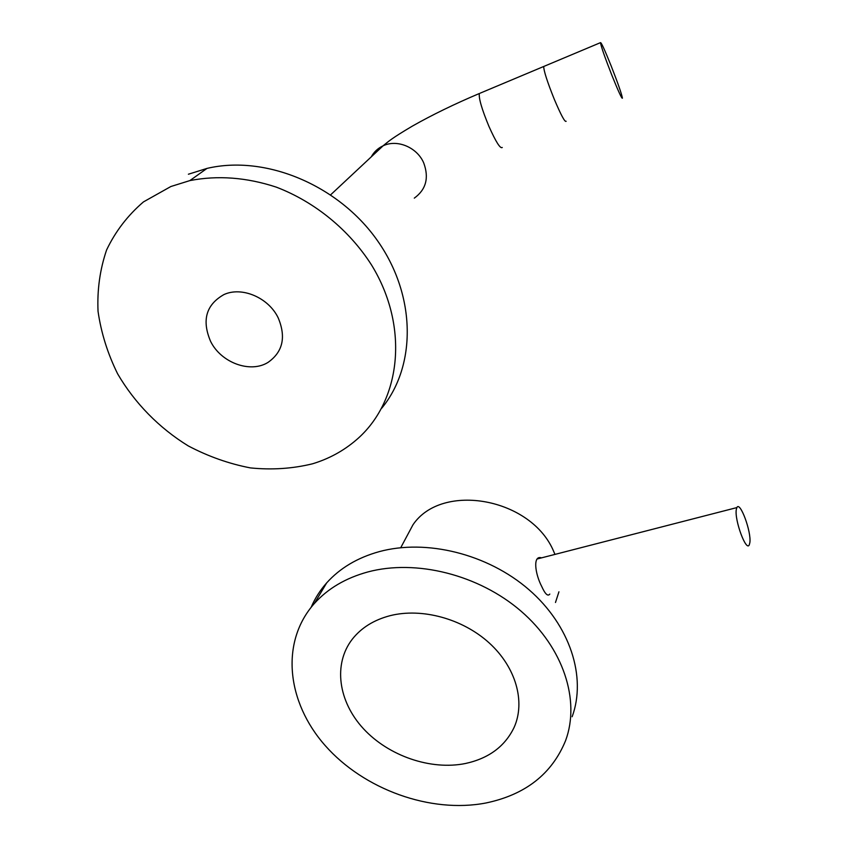 <?xml version="1.0" encoding="UTF-8"?>
<svg xmlns="http://www.w3.org/2000/svg" width="848" height="848" viewBox="0 0 848 848"><rect width="100%" height="100%" fill="white"/><g stroke="black" fill="none" stroke-linecap="round" stroke-linejoin="round"><path stroke-width="1.27" d="M465.563 763.476C430.954 770.556 388.723 756.056 363.527 728.803C338.299 701.593 332.935 664.111 352.323 639.159C361.343 627.743 373.936 619.92 390.091 615.68C421.806 607.624 462.542 618.669 489.222 642.954C515.934 667.228 525.633 701.752 514.121 727.383C505.005 746.346 488.819 758.377 465.563 763.476M554.984 554.401L553.85 551.815C531.855 498.02 441.967 481.706 412.976 524.785L404.464 540.717M541.543 557.857C532.629 554.91 535.003 573.704 541.734 586.498C545.179 594.13 547.872 596.653 549.811 594.066M558.927 591.819L555.482 602.483M736.297 509.542C734.347 519.972 746.261 552.249 749.282 544.819L749.855 542.635C751.551 531.834 739.975 500.532 736.859 507.592L736.297 509.542M572.146 716.73C586.721 677.064 570.121 625.326 528.855 589.604C487.632 553.882 426.332 538.734 379.077 551.677C357.39 557.74 339.921 568.149 326.671 582.894C320.109 590.282 314.947 598.412 311.174 607.253M367.756 571.976C345.624 578.06 327.816 588.565 314.364 603.49C280.137 641.957 286.56 701.974 325.293 745.689C363.962 789.509 430.434 813.603 485.766 803.024C525.347 794.799 551.974 773.959 565.637 740.495C580.445 700.31 563.348 647.66 521.032 611.154C478.76 574.647 415.997 558.991 367.756 571.976M278.208 317.894C286.242 337.154 282.84 351.994 268 362.414C250.308 373.512 221.116 362.785 210.622 341.437C201.623 320.343 206.053 304.729 223.914 294.585C241.839 286.221 268.636 297.69 278.208 317.894M554.285 99.269C561.026 115.158 564.969 122.483 566.135 121.264C564.969 122.483 561.026 115.158 554.285 99.269C547.289 81.832 543.759 70.903 543.716 66.483C543.759 70.903 547.289 81.832 554.285 99.269M611.917 75.387C618.425 91.52 621.934 99.11 622.432 98.156C621.637 93.81 617.863 83.03 611.111 65.805C604.666 49.756 601.115 42.04 600.469 42.654C601.19 46.831 605.006 57.749 611.917 75.387M480.222 93.142L544.299 66.239M170.893 186.507L143.471 201.898C127.741 215.371 115.455 231.377 106.615 249.916C99.947 269.441 97.085 289.91 98.039 311.322C101.124 332.787 107.654 353.627 117.628 373.83C134.747 403.182 159.254 428.092 188.309 445.942C208.332 456.478 229.066 463.803 250.489 467.916C271.901 470.057 292.581 468.69 312.52 463.803C328.971 458.821 343.557 450.86 356.287 439.932C400.807 402.005 409.86 327.381 371.562 265.032C349.323 230.126 314.937 201.888 276.3 187.132C246.577 177.359 217.766 175.186 189.878 180.592L170.893 186.507M188.394 174.222L206.976 168.413C265.615 154.537 338.702 185.256 377.477 240.673C416.506 296.005 416.347 366.188 381.727 408.195M371.265 156.859C373.989 151.909 377.922 148.23 383.073 145.824C397.14 138.945 417.131 147.34 423.724 162.943C429.194 177.857 426.056 189.592 414.301 198.135M330.699 194.775L383.073 145.824C388.596 141.351 391.394 138.489 412.499 126.034C432.183 114.872 454.464 104.028 479.343 93.513C478.632 98.209 481.823 109.159 488.925 126.352C495.91 141.966 500.362 149.004 502.27 147.478M412.976 524.785L400.744 547.681M537.176 558.98L736.859 507.592M326.671 582.894L314.364 603.49M543.716 66.483L600.469 42.654M206.976 168.413L189.878 180.592"/></g></svg>
